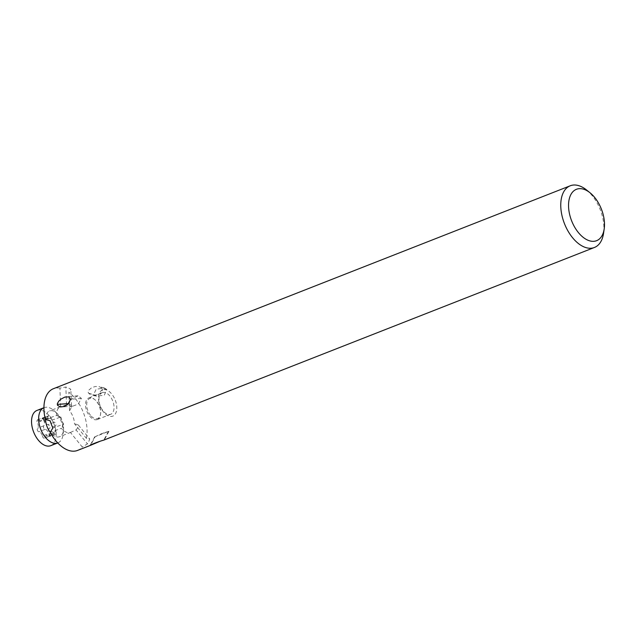 <?xml version="1.0" encoding="UTF-8"?>
<svg xmlns="http://www.w3.org/2000/svg" width="636" height="636" viewBox="0 0 636 636"><rect width="100%" height="100%" fill="white"/><g stroke="black" fill="none" stroke-linecap="round" stroke-linejoin="round"><path stroke-width="0.48" stroke-dasharray="3.18 2.39" d="M586.511 189.949A33.136 19.191 -111.4 0 1 603.548 233.34M99.709 441.424L104.05 440.025M77.608 450.399A33.136 19.191 68.6 0 0 82.29 447.029L70.429 432.464A13.809 7.998 -111.4 0 1 61.414 428.322L50.244 432.273M86.353 438.291A33.136 19.191 68.6 0 0 68.855 392.245L69.562 410.761A13.809 7.998 -111.4 0 1 74.492 423.735L86.353 438.291L89.724 439.007A33.136 19.191 -111.4 0 1 87.45 443.888L82.29 447.029M45.363 419.418L56.517 415.459A13.809 7.998 -111.4 0 1 60.452 406.706A13.809 7.998 -111.4 0 1 60.619 406.643L59.911 388.127L65.85 387.022A33.136 19.191 -111.4 0 1 70.85 389.319L68.855 392.245M59.911 388.127A33.136 19.191 68.6 0 0 53.392 388.723M101.776 388.119L99.24 386.632L95.416 386.489L91.902 387.539L88.412 390.464L88.158 392.42L89.263 393.883L91.886 394.94L94.796 395.107L98.882 394.113L101.243 392.499L102.436 389.876L101.776 388.119L106.776 389.447L104.296 395.234L96.37 396.164L93.619 394.614L96.131 389.256L104.384 388L106.776 389.447M56.517 415.459L60.873 416.978L50.149 420.786M60.873 416.978A13.809 7.998 68.6 0 0 63.608 424.164L52.875 427.972M63.608 424.164L61.406 428.306M69.562 410.761L71.526 407.127L70.85 389.319M71.526 407.127A13.809 7.998 68.6 0 0 66.526 404.822L65.85 387.022M66.526 404.822L60.619 406.643M70.429 432.464L76.05 429.896L87.45 443.888M76.05 429.896A13.809 7.998 68.6 0 0 78.323 425.007L89.724 439.007M78.323 425.007L74.492 423.735M68.275 403.606L72.727 406.181L78.18 404.083L81.424 398.438L78.053 395.799L70.437 399.615M95.217 436.678L101.021 433.927L108.947 431.272L95.217 436.678L90.789 444.938M43.574 420.062A1.932 1.121 -111.4 0 1 43.709 417.439A1.932 1.121 -111.4 0 1 44.886 417.9A4.532 2.623 68.6 0 0 46.953 418.337A4.532 2.623 68.6 0 0 48.185 416.5A1.932 1.121 -111.4 0 1 48.71 415.713A1.932 1.121 -111.4 0 1 50.665 417.939A4.532 2.623 68.6 0 0 54.306 422.201A1.932 1.121 -111.4 0 1 55.809 423.83A1.932 1.121 -111.4 0 1 55.467 425.81A4.532 2.623 68.6 0 0 55.825 431.47A1.932 1.121 -111.4 0 1 55.69 434.102A1.932 1.121 -111.4 0 1 54.505 433.641A4.532 2.623 68.6 0 0 52.446 433.195A4.532 2.623 68.6 0 0 51.214 435.04A1.932 1.121 -111.4 0 1 50.689 435.819A1.932 1.121 -111.4 0 1 49.409 435.247A1.932 1.121 -111.4 0 1 48.733 433.593A4.532 2.623 68.6 0 0 45.084 429.332A1.932 1.121 -111.4 0 1 44.123 428.72A1.932 1.121 -111.4 0 1 43.924 425.723A4.532 2.623 68.6 0 0 43.574 420.062L37.293 422.535C38.518 424.824 38.637 426.708 37.651 428.187L37.158 429.467L37.77 431.105L38.812 431.796C40.529 432.138 41.745 433.553 42.461 436.058L48.733 433.593M44.886 417.9L38.613 420.356L40.72 420.786L42.421 418.186L48.71 415.713M50.665 417.939L44.385 420.404C45.22 422.861 46.428 424.284 48.026 424.665L49.044 425.373L49.664 427.002L49.195 428.274C48.328 429.705 48.447 431.59 49.544 433.935L49.95 435.453L49.433 436.55L46.364 435.588L44.313 438.315L50.689 435.819M55.467 425.81L49.195 428.274M54.505 433.641L48.233 436.105M43.924 425.723L37.651 428.187M44.385 420.404L43.638 418.687L42.509 418.154M55.69 434.102L49.433 436.55M42.461 436.058L43.176 437.791L44.313 438.315M38.613 420.356L37.389 419.919L36.872 421.024L37.293 422.535M37.421 419.903L43.709 417.439M45.577 419.482A13.809 7.998 -111.4 0 1 49.521 410.999A13.809 7.998 -111.4 0 1 56.978 413.305A13.809 7.998 -111.4 0 1 63.513 429.952A13.809 7.998 -111.4 0 1 59.617 436.709A13.809 7.998 -111.4 0 1 59.474 436.765A13.809 7.998 -111.4 0 1 50.483 432.615A13.809 7.998 -111.4 0 1 50.324 432.416M44.043 407.66L43.924 407.708A18.921 10.963 -111.4 0 1 44.043 407.66A18.921 10.963 -111.4 0 1 54.251 410.816A18.921 10.963 -111.4 0 1 63.21 433.625A18.921 10.963 -111.4 0 1 57.868 442.887A18.921 10.963 -111.4 0 1 57.749 442.934L57.868 442.887M36.944 410.451A18.921 10.963 -111.4 0 1 54.06 424.053A18.921 10.963 -111.4 0 1 50.769 445.677M102.627 389.852A14.087 8.157 68.6 0 0 103.469 411.969A14.087 8.157 68.6 0 0 116.793 407.239A14.087 8.157 68.6 0 0 102.627 389.852M102.372 392.627A11.599 6.718 -111.4 0 1 112.795 401.117A11.599 6.718 -111.4 0 1 110.736 414.267A11.599 6.718 -111.4 0 1 110.616 414.314A11.599 6.718 -111.4 0 1 100.202 405.816A11.599 6.718 -111.4 0 1 102.253 392.666A11.599 6.718 -111.4 0 1 102.372 392.627M97.197 419.577A11.599 6.718 -111.4 0 1 89.644 416.095A11.599 6.718 -111.4 0 1 88.841 397.937A11.599 6.718 -111.4 0 1 94.541 399.392A11.599 6.718 -111.4 0 1 100.512 414.585A11.599 6.718 -111.4 0 1 97.324 419.529A11.599 6.718 -111.4 0 1 97.197 419.577M90.519 415.324A10.772 6.241 -111.4 0 1 87.076 401.817A10.772 6.241 -111.4 0 1 95.066 399.813A10.772 6.241 -111.4 0 1 100.607 413.925A10.772 6.241 -111.4 0 1 90.519 415.324M88.627 393.279L93.619 394.614M81.424 398.438L70.437 399.241M108.374 431.51L103.755 440.128M48.185 416.5L41.904 418.965M54.306 422.201L48.026 424.665M55.825 431.47L49.544 433.935M51.214 435.04L44.933 437.504M45.084 429.332L38.812 431.796M96.314 396.141L91.314 394.813M104.248 387.96L99.256 386.632M77.997 395.807L67.011 396.61M72.79 406.158L61.803 406.953M101.021 433.927L106.474 431.979M94.732 436.749L90.113 445.375M108.947 431.272L104.328 439.889M46.953 418.337L40.672 420.801M52.446 433.195L46.166 435.66M56.978 413.305L54.251 410.816M63.513 429.952L63.21 433.625M60.452 406.706L49.521 410.999M70.827 432.313L59.617 436.709M102.253 392.666L88.841 397.937M110.736 414.267L97.324 419.529M95.066 399.813L94.541 399.392M100.607 413.925L100.512 414.585"/><path stroke-width="0.95" d="M604.2 228.912A27.61 15.995 -111.4 0 1 596.322 240.79A27.61 15.995 -111.4 0 1 568.862 210.238A27.61 15.995 -111.4 0 1 590.001 192.756A27.61 15.995 -111.4 0 1 604.2 228.912L603.548 233.34A33.136 19.191 -111.4 0 1 594.437 247.468L103.755 440.128C98.254 441.623 88.587 445.502 90.598 445.295L99.709 441.424M90.105 445.391L90.789 444.938M594.437 247.468A33.136 19.191 -111.4 0 1 594.096 247.603A33.136 19.191 -111.4 0 1 564.347 223.347A33.136 19.191 -111.4 0 1 570.222 185.792A33.136 19.191 -111.4 0 1 586.511 189.949L590.001 192.756M570.222 185.792L53.392 388.723A33.136 19.191 68.6 0 0 45.363 419.418L50.149 420.786A33.136 19.191 -111.4 0 0 52.875 427.972L50.244 432.273A33.136 19.191 68.6 0 0 77.266 450.534A33.136 19.191 68.6 0 0 77.608 450.399L91.004 445.144M70.437 399.241L68.99 403.113L67.178 404.894L63.95 406.539L60.468 406.945L57.526 405.355L57.383 403.55L58.806 401.085L61.048 399.074L64.848 397.079L68.99 396.896L70.437 399.241M70.437 399.615L68.275 403.606L57.288 404.401M45.355 437.274A18.921 10.963 -111.4 0 1 43.924 407.708L36.944 410.451A18.921 10.963 -111.4 0 0 34.272 412.374A18.921 10.963 -111.4 0 0 38.255 440.064A18.921 10.963 -111.4 0 0 50.769 445.677L57.757 442.934A18.921 10.963 -111.4 0 1 45.355 437.274M50.324 432.416A13.809 7.998 -111.4 0 1 45.577 419.482"/></g></svg>
